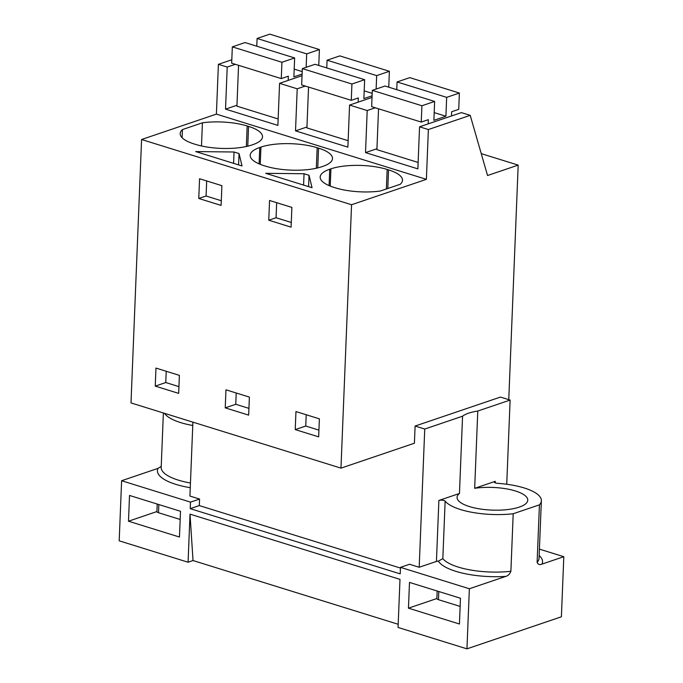 <?xml version="1.0" encoding="UTF-8"?>
<svg xmlns="http://www.w3.org/2000/svg" width="683" height="683" viewBox="0 0 683 683"><rect width="100%" height="100%" fill="white"/><g stroke="black" fill="none" stroke-linecap="round" stroke-linejoin="round"><path stroke-width="1.02" d="M306.949 126.987L295.517 130.871L347.878 147.135L349.568 105.062L372.03 97.438M376.948 148.732L365.516 152.608L367.206 110.544L349.568 105.062M367.206 110.544L375.3 107.794M415.102 426.047L500.468 397.071L510.116 400.067L477.776 411.038A35.379 11.346 -177.7 0 0 468.649 413.155A35.379 11.346 -177.7 0 0 462.562 416.203L424.741 429.044L415.102 426.047L414.41 443.216L340.971 468.137L351.557 204.738L426.38 179.339L428.378 129.539L470.211 115.342L487.551 175.514L518.184 165.115L481.25 153.641M426.38 179.339L216.4 114.112L218.398 64.322L231.81 59.771M428.378 129.539L419.558 126.807L461.392 112.61L470.211 115.342M365.516 152.608L417.868 168.872L419.558 126.807M295.517 130.871L297.207 88.799L279.578 83.317L302.04 75.693M236.958 105.25L225.527 109.126L277.887 125.39L279.578 83.317M225.527 109.126L227.217 67.062L218.398 64.322M297.207 88.799L305.31 86.049M518.184 165.115L508.767 399.649M351.557 204.738L141.577 139.511L216.4 114.112M246.35 146.504L247.169 125.971L248.552 126.398A39.913 12.798 2.3 0 1 262.511 136.796A39.913 12.798 2.3 0 1 252.941 144.617L251.762 145.018A39.913 12.798 2.3 0 1 195.526 144.395L194.151 143.968A39.913 12.798 2.3 0 1 180.192 133.569A39.913 12.798 2.3 0 1 182.421 129.591L202.416 122.803L201.485 145.966M247.169 125.971A39.913 12.798 2.3 0 0 202.416 122.803M234.047 152.002L239.05 153.547L242.038 165.969L195.705 151.575L234.047 152.002L233.595 163.348M259.753 147.494A39.913 12.798 2.3 0 0 250.183 155.306A39.913 12.798 2.3 0 0 264.142 165.713L265.516 166.14A39.913 12.798 2.3 0 0 321.753 166.754L322.931 166.353A39.913 12.798 2.3 0 0 332.501 158.541A39.913 12.798 2.3 0 0 318.543 148.143L317.168 147.716A39.913 12.798 2.3 0 0 260.932 147.093L259.753 147.494L259.096 163.869M265.704 173.32L304.046 173.738L309.04 175.292L312.037 187.714L265.704 173.32M386.373 188.978L387.159 169.452L388.533 169.879A39.913 12.798 2.3 0 1 402.492 180.286A39.913 12.798 2.3 0 1 400.264 184.265L380.269 191.044A39.913 12.798 2.3 0 1 335.507 187.876L334.132 187.449A39.913 12.798 2.3 0 1 320.173 177.051A39.913 12.798 2.3 0 1 329.744 169.239L330.922 168.838L330.231 186.083M387.159 169.452A39.913 12.798 2.3 0 0 330.922 168.838M539.416 549.123L563.808 556.696L561.392 616.792L466.95 648.85L469.366 588.755L400.477 567.351L400.212 573.874L190.233 508.656L190.497 502.125L121.608 480.73L119.192 540.825L188.081 562.229L190.011 514.145L399.99 579.372L398.061 627.455L466.95 648.85M188.081 562.229L193.033 560.547L398.189 624.271M193.033 560.547L190.011 514.145M180.5 511.277L179.467 537.034L128.489 521.206L129.522 495.448L180.5 511.277M408.46 608.169L409.493 582.411L460.47 598.248L459.437 624.006L408.46 608.169L436.872 598.521A4.533 1.451 -177.7 0 0 438.46 599.691L460.146 606.427M400.443 568.051L199.308 505.574L190.233 508.656M320.276 543.147L288.311 533.218M390.275 564.892L358.31 554.963M400.477 567.351L409.544 564.269L419.191 567.266L424.741 429.044M192.896 422.145L189.925 496.054L199.573 499.051L199.308 505.574M250.285 521.411L218.321 511.482M340.971 468.137L130.999 402.919L141.577 139.511M155.246 386.108L155.972 368.077L179.39 375.36L178.673 393.382L155.246 386.108L165.773 382.54L178.937 386.629M221.096 205.412L198.77 198.48L199.564 178.733L221.89 185.665L221.096 205.412M268.769 220.225L269.563 200.478L291.88 207.41L291.086 227.157L268.769 220.225L276.069 217.74L276.675 202.689M225.236 407.853L225.962 389.822L249.389 397.096L248.663 415.127L225.236 407.853L235.763 404.276L248.936 408.374M295.235 429.59L295.952 411.559L319.379 418.841L318.654 436.864L295.235 429.59L305.753 426.021L318.927 430.111M291.274 222.462L276.069 217.74M304.046 173.738L303.585 185.084M309.04 175.292L308.588 186.638M239.05 153.547L238.589 164.902M221.283 200.725L206.078 196.004L206.684 180.944M198.77 198.48L206.078 196.004M236.216 393.007L235.763 404.276M510.116 400.067L506.735 484.256M306.206 414.743L305.753 426.021M563.808 556.696L541.96 564.115C539.698 565.097 538.084 564.517 537.111 562.374L539.425 504.848A48.988 15.709 2.3 0 0 541.363 500.733A48.988 15.709 2.3 0 0 497.617 483.325A3.628 1.161 2.3 0 1 494.381 482.036A3.628 1.161 2.3 0 1 495.252 481.327L474.676 488.311A35.379 11.346 2.3 0 1 510.261 489.609A35.379 11.346 2.3 0 1 527.763 500.187A35.379 11.346 2.3 0 1 519.285 507.11A35.379 11.346 2.3 0 1 479.953 508.946A35.379 11.346 2.3 0 1 457.064 497.352A35.379 11.346 2.3 0 1 459.454 493.476L438.879 500.46L436.437 561.417A3.628 1.161 -177.7 0 1 438.375 561.11L442.832 558.66A48.988 15.709 -177.7 0 0 510.884 571.27L513.198 513.744L539.425 504.848M469.366 588.755L505.77 576.392C508.007 575.854 509.714 574.147 510.884 571.27M513.198 513.744A48.988 15.709 -177.7 0 1 445.137 501.143A3.628 1.161 2.3 0 0 442.439 500.212A3.628 1.161 2.3 0 0 438.879 500.46M477.776 411.038L474.676 488.311M462.562 416.203L459.454 493.476M436.437 561.417L419.191 567.266M227.217 67.062L235.311 64.313M166.225 371.262L165.773 382.54M182.088 137.71L182.421 129.591M161.231 466.412L158.004 468.376L121.608 480.73M164.56 413.343A48.988 15.709 2.3 0 0 192.76 425.483M199.573 499.051L190.497 502.125M128.489 521.206L156.902 511.558M281.934 62.273L294.646 57.961L245.043 42.551L232.331 46.871L281.934 62.273L281.276 78.588L288.346 76.189L288.175 80.406M318.765 65.448L319.405 49.56L269.802 34.15L257.081 38.47L306.684 53.872L319.405 49.56M306.146 67.31L306.684 53.872M294.646 57.961L293.886 76.846L302.099 74.063M281.276 78.588L231.674 63.178L232.331 46.871M278.143 118.962L236.924 106.155L238.563 65.32M302.202 71.604L294.202 69.12M256.774 46.196L257.081 38.47M351.924 84.018L364.645 79.698L315.042 64.296L302.321 68.607L351.924 84.018L351.267 100.333L358.336 97.925L358.165 102.143M388.755 87.193L389.395 71.297L339.793 55.895L327.072 60.206L376.674 75.617L389.395 71.297M376.137 89.055L376.674 75.617M364.645 79.698L363.885 98.591L372.098 95.799M351.267 100.333L301.664 84.923L302.321 68.607M348.134 140.698L306.915 127.9L308.554 87.057M372.192 93.349L364.193 90.865M326.764 67.933L327.072 60.206M421.915 105.754L434.636 101.443L385.033 86.032L372.312 90.352L421.915 105.754L421.257 122.069L428.335 119.67L428.164 123.888M451.489 115.965L451.659 111.756L458.728 109.348L459.386 93.042L409.783 77.631L397.071 81.951L446.665 97.353L459.386 93.042M434.636 101.443L433.876 120.328L445.914 116.247L446.665 97.353M421.257 122.069L371.663 106.659L372.312 90.352M418.133 162.443L376.905 149.637L378.544 108.802M445.914 116.247L434.183 112.601M396.755 89.678L397.071 81.951M158.823 504.549L158.49 512.728L180.175 519.464M158.49 512.728A4.533 1.451 -177.7 0 1 156.902 511.541L157.21 504.045M260.24 164.338L260.932 147.093M316.34 168.24L317.168 147.716M318.543 148.143L317.749 167.916M388.533 169.879L387.79 188.499M329.086 185.605L329.744 169.239M505.77 576.392A52.617 16.87 -177.7 0 1 438.375 561.11M445.137 501.143L442.832 558.66M541.363 500.733L539.049 558.259A48.988 15.709 -177.7 0 1 537.111 562.374M539.16 555.544A52.617 16.87 -177.7 0 1 541.96 564.115M495.192 482.813L495.252 481.327M248.552 126.398L247.758 146.171M158.004 468.376A52.617 16.87 2.3 0 0 190.258 487.696M163.374 412.976L161.188 467.36A48.988 15.709 2.3 0 0 190.446 483.009M438.793 591.512L438.46 599.691M437.18 591.008L436.881 598.504"/></g></svg>
